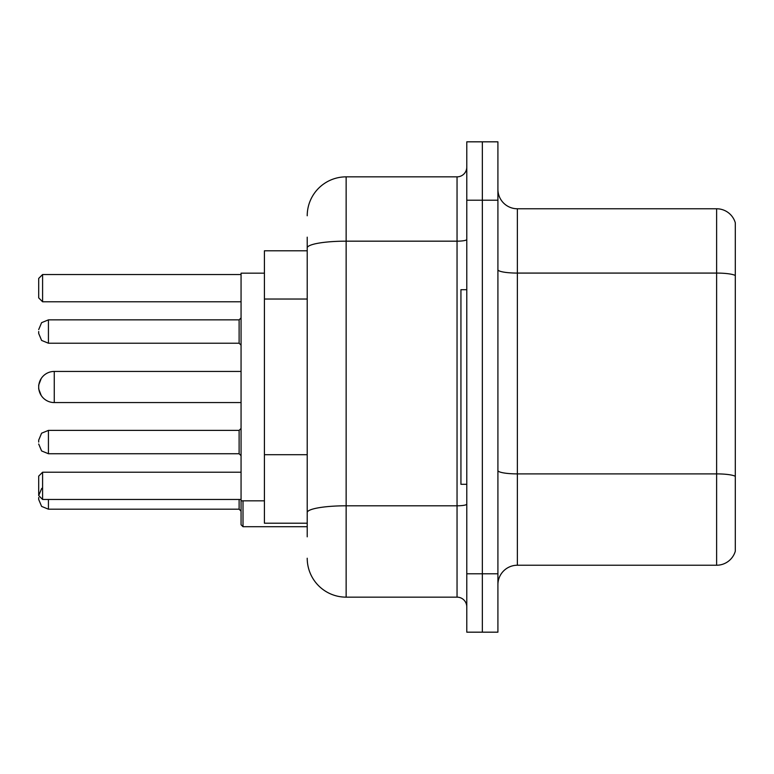 <?xml version="1.0" encoding="UTF-8"?>
<svg xmlns="http://www.w3.org/2000/svg" width="774" height="774" viewBox="0 0 774 774"><rect width="100%" height="100%" fill="white"/><g stroke="black" fill="none" stroke-linecap="round" stroke-linejoin="round"><path stroke-width="1.16" d="M307.22 285.413L307.22 247.932L307.22 250.795L264.418 250.795L264.418 523.205L307.22 523.205M307.22 536.827L307.22 237.173M466.78 573.795L466.78 632.174L482.347 632.174L482.347 573.795L482.347 632.174L497.914 632.174L497.914 573.795L482.347 573.795L482.347 200.205L482.347 573.795L466.78 573.795L466.78 200.205L482.347 200.205L482.347 141.826L482.347 200.205L497.914 200.205L497.914 573.795M497.914 200.205L497.914 141.826L466.78 141.826L466.78 200.205M307.22 215.772A38.913 38.913 0 0 1 346.142 176.849L346.142 597.151L457.047 597.151L457.047 176.849A9.733 9.733 0 0 0 466.78 167.126M346.142 176.849L457.047 176.849M307.22 519.315L307.22 468.318M466.78 606.874A9.733 9.733 0 0 0 457.047 597.151M346.142 597.151A38.913 38.913 0 0 1 307.22 558.228M497.914 584.699A19.456 19.456 0 0 1 517.371 565.233L716.618 565.233L716.618 208.767L517.371 208.767A19.456 19.456 0 0 1 497.914 189.301A19.456 19.456 0 0 0 517.371 208.767L517.371 565.233M735.3 222.777A19.456 19.456 0 0 0 716.618 208.767A19.456 19.456 0 0 1 735.3 222.777L735.3 551.223A19.456 19.456 0 0 1 716.618 565.233M735.3 275.786L735.3 487.407M241.062 402.567L54.267 402.567L54.267 371.433A15.567 15.567 0 0 0 41.196 378.554L38.7 385.055L38.7 388.945L38.7 385.055M466.78 289.708L460.936 289.708L460.936 484.292L466.78 484.292M241.062 371.433L54.267 371.433A15.567 15.567 0 0 0 41.196 378.554M54.267 371.433A15.567 15.567 0 0 0 38.7 387A15.567 15.567 0 0 1 54.267 371.433A15.567 15.567 0 0 0 38.7 387A15.567 15.567 0 0 0 54.267 402.567M264.418 273.174L241.062 273.174L241.062 500.826L264.418 500.826M42.589 487.794L41.602 488.646L38.7 495.573L38.7 476.116L42.589 472.227L42.589 499.472L241.062 499.472M42.589 472.227L241.062 472.227M42.589 301.773L38.7 297.884L38.7 278.427L42.589 274.528L42.589 301.773L241.062 301.773M42.589 274.528L241.062 274.528M38.7 495.573L42.589 499.472M38.7 442.07L38.7 440.125L38.7 442.07M243.007 500.826L243.007 526.707L241.062 524.762L241.062 500.826M38.7 497.518L38.7 499.472L38.7 497.518M38.7 331.543L38.7 333.488L38.7 331.543M307.22 299.035L264.418 299.035M307.22 454.696L264.418 454.696M466.78 504.106A9.733 1.693 0 0 1 457.047 505.799L346.142 505.799A38.913 6.753 180 0 0 307.22 512.562M307.22 247.932A38.913 6.753 180 0 1 346.142 241.169L457.047 241.169A9.733 1.693 0 0 0 466.78 239.476M735.3 275.515A19.456 3.377 180 0 0 716.618 273.077L517.371 273.077A19.456 3.377 -0 0 1 497.914 269.7M735.3 476.32A19.456 3.377 180 0 0 716.618 473.891L517.371 473.891A19.456 3.377 0 0 1 497.914 470.505M239.118 430.392L48.433 430.392L41.602 433.188L38.7 440.125L41.602 433.188L48.433 430.392L41.602 433.188L38.7 440.125L41.602 433.188L48.433 430.392L48.433 453.738L239.118 453.738L239.118 430.392L241.062 428.448M48.433 499.472L48.433 509.195L239.118 509.195L239.118 499.472M239.118 319.865L48.433 319.865L48.433 343.221L239.118 343.221L239.118 319.865L241.062 317.921M48.433 453.738L41.602 450.942L38.7 444.015L41.602 450.942L48.433 453.738L41.602 450.942L38.7 444.015L41.602 450.942L48.433 453.738M239.118 453.738L241.062 455.683M239.118 509.195L241.062 511.14M243.007 526.707L307.22 526.707M48.433 509.195L41.602 506.399L38.7 499.472M48.433 343.221L41.602 340.425L38.7 333.488M48.433 319.865L41.602 322.661L38.7 329.598M239.118 343.221L241.062 345.165M41.196 395.446L38.7 388.945"/></g></svg>
